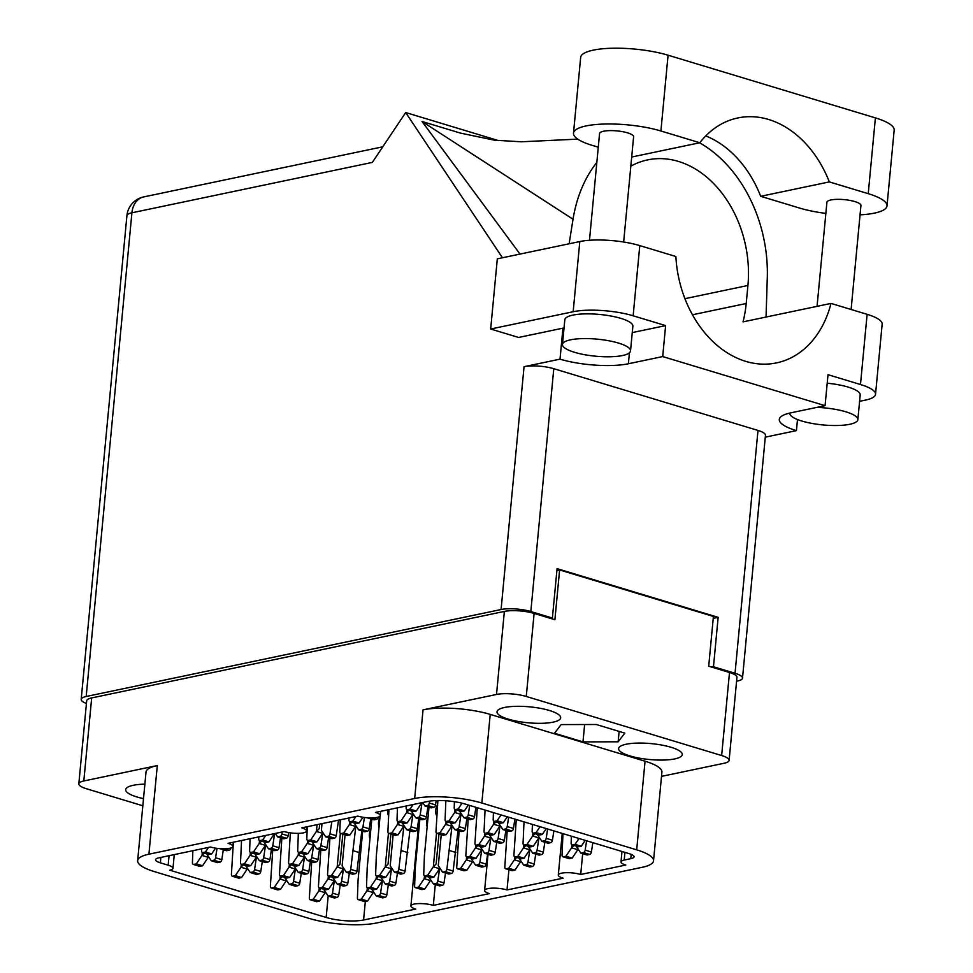 <?xml version="1.0" encoding="UTF-8"?>
<svg xmlns="http://www.w3.org/2000/svg" width="973" height="973" viewBox="0 0 973 973"><rect width="100%" height="100%" fill="white"/><g stroke="black" fill="none" stroke-linecap="round" stroke-linejoin="round"><path stroke-width="1.46" d="M144.88 784.153A31.963 8.003 -174.6 0 0 125.675 789.65A31.963 8.003 -174.6 0 0 136.938 796.96A31.963 8.003 -174.6 0 0 143.518 798.638M549.417 710.497A31.963 8.003 -174.6 0 0 515.799 706.325A31.963 8.003 -174.6 0 0 497.021 711.798A31.963 8.003 -174.6 0 0 508.271 719.12A31.963 8.003 -174.6 0 0 541.888 723.304A31.963 8.003 -174.6 0 0 560.667 717.819A31.963 8.003 -174.6 0 0 549.417 710.497M671.005 747.264A31.963 8.003 -174.6 0 0 637.388 743.092A31.963 8.003 -174.6 0 0 618.609 748.565A31.963 8.003 -174.6 0 0 629.859 755.887A31.963 8.003 -174.6 0 0 663.477 760.059A31.963 8.003 -174.6 0 0 682.255 754.586A31.963 8.003 -174.6 0 0 671.005 747.264M624.934 852.372L624.216 860.047L630.808 858.66A13.671 3.43 5.4 0 0 634.031 856.799A13.671 3.43 5.4 0 0 629.227 853.674L465.021 804.026A26.66 6.677 5.4 0 0 427.597 801.497L375.456 812.431A13.671 3.43 -174.6 0 1 380.273 815.556A13.671 3.43 -174.6 0 1 372.245 817.904A13.671 3.43 -174.6 0 1 357.857 816.116L301.764 827.877A13.671 3.43 5.4 0 1 306.58 831.003A13.671 3.43 5.4 0 1 298.541 833.35A13.671 3.43 5.4 0 1 284.165 831.562L228.071 843.323A13.671 3.43 5.4 0 1 232.888 846.461A13.671 3.43 5.4 0 1 224.848 848.797A13.671 3.43 5.4 0 1 210.472 847.009L158.769 857.858A13.671 3.43 5.4 0 0 155.546 859.706A13.671 3.43 5.4 0 0 160.363 862.832L168.159 865.192L169.059 855.693M624.216 860.047A13.671 3.43 -174.6 0 0 620.993 861.896A13.671 3.43 -174.6 0 0 625.809 865.033L580.711 874.484A13.671 3.43 5.4 0 0 566.335 872.696A13.671 3.43 5.4 0 0 558.295 875.043A13.671 3.43 5.4 0 0 563.112 878.169L507.018 889.93A13.671 3.43 -174.6 0 0 492.63 888.142A13.671 3.43 -174.6 0 0 484.603 890.49A13.671 3.43 -174.6 0 0 489.419 893.615L433.313 905.376L435.284 884.566M433.313 905.376A13.671 3.43 -174.6 0 0 418.937 903.589A13.671 3.43 -174.6 0 0 410.898 905.936A13.671 3.43 -174.6 0 0 415.714 909.074L363.586 919.996A26.66 6.677 5.4 0 1 326.162 917.466L328.181 896.109L323.936 889.748A7.516 4.573 106.8 0 1 323.9 889.687L323.936 889.273M507.018 889.93L508.928 869.74M580.711 874.484L582.681 853.674M142.836 805.79L86.293 788.689A21.199 5.303 -174.6 0 1 78.825 783.837L86.682 700.803A21.199 5.303 5.4 0 1 91.669 697.933L504.367 611.421A21.199 5.303 5.4 0 1 534.116 613.428L554.902 619.716L559.609 569.959L713.416 616.456L708.709 666.213L729.495 672.501A21.199 5.303 5.4 0 1 736.95 677.354L729.105 760.387A21.199 5.303 -174.6 0 0 721.65 755.535L526.271 696.461A21.199 5.303 -174.6 0 0 496.522 694.454L423.048 709.852A47.859 11.98 5.4 0 1 490.222 714.401L645.063 761.214A47.859 11.98 5.4 0 1 661.908 772.173L653.528 860.801A47.859 11.98 -174.6 0 0 636.683 849.843L645.063 761.214M91.669 697.933L83.824 780.966L157.298 765.556L148.918 854.197L414.668 798.492L423.048 709.852M661.518 776.381L724.119 763.258A21.199 5.303 -174.6 0 0 729.105 760.387M653.528 860.801A47.859 11.98 -174.6 0 1 642.253 867.296L376.515 923A47.859 11.98 -174.6 0 1 309.341 918.463L154.5 871.65A47.859 11.98 -174.6 0 1 137.643 860.691A47.859 11.98 -174.6 0 1 148.918 854.197M174.264 854.598L172.975 868.33A13.671 3.43 -174.6 0 1 169.752 870.178L326.162 917.466M172.975 868.33A13.671 3.43 -174.6 0 0 168.159 865.192M490.222 714.401L481.842 803.029L636.683 849.843M481.842 803.029A47.859 11.98 -174.6 0 0 414.668 798.492M556.884 570.531L559.609 569.959M582.985 741.876L618.135 741.803L624.788 733.119L596.291 724.508L561.141 724.581L554.488 733.265L582.985 741.876L584.627 724.532M137.643 860.691L146.023 772.051A47.859 11.98 5.4 0 1 157.298 765.556M83.824 780.966A21.199 5.303 -174.6 0 0 78.825 783.837M619.12 731.404L618.135 741.803M578.984 838.483L575.055 844.357L572.465 844.892A2.396 1.46 106.8 0 1 571.99 844.88A2.396 1.46 106.8 0 1 571.127 843.117L571.382 836.184M585.211 840.368L581.282 846.242L578.692 846.778A2.396 1.46 106.8 0 1 578.217 846.765A2.396 1.46 106.8 0 1 577.816 846.522M575.055 844.357L581.282 846.242M598.273 147.191L592.265 145.378A53.333 13.354 5.4 0 1 573.498 133.167A53.333 13.354 5.4 0 1 586.062 125.931A53.333 13.354 5.4 0 1 660.91 130.99L699.806 142.751A103.929 78.302 78.2 0 1 737.826 117.952A103.929 78.302 78.2 0 1 829.337 181.915L868.232 193.676A53.333 13.354 5.4 0 1 887.011 205.887A53.333 13.354 5.4 0 1 860.047 214.851M573.498 133.167L580.662 57.383A53.333 13.354 5.4 0 1 593.226 50.146A53.333 13.354 5.4 0 1 668.074 55.206L875.396 117.891A53.333 13.354 5.4 0 1 894.175 130.102L887.011 205.887M589.48 240.27L599.563 133.556A17.088 4.281 5.4 0 1 603.588 131.233A17.088 4.281 5.4 0 1 622.635 131.683A17.088 4.281 5.4 0 1 633.605 136.767L623.657 242.022M817.065 306.349L826.904 202.287A17.088 4.281 5.4 0 1 830.93 199.964A17.088 4.281 5.4 0 1 849.964 200.414A17.088 4.281 5.4 0 1 860.935 205.498L851.107 309.487M789.796 413.197L789.808 413.063A34.189 8.562 -174.6 0 0 789.796 413.197A34.189 8.562 -174.6 0 0 811.737 423.377A34.189 8.562 -174.6 0 0 849.806 424.277A34.189 8.562 -174.6 0 0 857.858 419.631A34.189 8.562 -174.6 0 0 816.858 407.383M857.858 419.631L860.193 394.929A34.189 8.562 -174.6 0 0 827.196 383.204M622.477 355.546A34.189 8.562 -174.6 0 0 630.528 350.9A34.189 8.562 -174.6 0 0 608.587 340.72A34.189 8.562 -174.6 0 0 570.519 339.832A34.189 8.562 -174.6 0 0 562.467 344.466A34.189 8.562 -174.6 0 0 584.408 354.646A34.189 8.562 -174.6 0 0 622.477 355.546M630.528 350.9L632.864 326.198A34.189 8.562 -174.6 0 0 610.922 316.006A34.189 8.562 -174.6 0 0 572.854 315.118A34.189 8.562 -174.6 0 0 564.802 319.764L562.467 344.466M825.846 213.403A53.333 13.354 5.4 0 1 799.599 208.064L760.691 196.303L829.337 181.915M859.597 401.326L865.459 400.098A42.727 10.703 -174.6 0 0 875.53 394.296A42.727 10.703 -174.6 0 0 860.485 384.517L867.113 314.328L831.027 303.418L743.031 321.868A103.929 78.302 -101.8 0 0 746.206 303.503L747.921 285.478A103.929 78.302 -101.8 0 0 647.617 159.888A103.929 78.302 -101.8 0 0 630.82 166.164M765.277 437.157L796.437 430.625A48.711 12.199 -174.6 0 1 779.288 419.472A48.711 12.199 -174.6 0 1 790.757 412.856L825.08 405.668L828.011 374.69L860.485 384.517M633.143 315.787A42.727 10.703 -174.6 0 0 573.17 311.725L490.684 329.02L497.312 258.842L579.811 241.547A42.727 10.703 5.4 0 1 639.784 245.597L633.143 315.787L665.629 325.602L632.255 332.596M490.684 329.02L518.609 337.461L562.941 328.169L560.01 359.146A48.711 12.199 -174.6 0 0 628.376 363.768L662.698 356.568L825.08 405.668M563.975 328.485A48.711 12.199 5.4 0 1 562.941 328.169M736.597 681.197L737.51 681.003A21.199 5.303 -174.6 0 0 742.508 678.132A21.199 5.303 -174.6 0 0 735.041 673.28L713.477 666.76L711.713 667.125M797.483 419.533L796.437 430.625M502.457 257.76L405.68 112.54L372.355 162.394L131.914 212.795L86.183 696.498L501.083 609.524L524.046 366.687L560.01 359.146M831.027 303.418A103.929 78.302 78.2 0 1 776.551 362.893A103.929 78.302 78.2 0 1 675.87 256.507L639.784 245.597M867.113 314.328A42.727 10.703 5.4 0 1 882.158 324.118L875.53 394.296M520.008 254.075L422.014 121.479L460.509 133.119L494.333 140.161L521.2 141.79L577.743 139.127M498.517 140.611L405.68 112.54M550.633 618.427L552.396 618.05L530.832 611.531A21.199 5.303 -174.6 0 0 501.083 609.524M86.183 696.498A21.199 5.303 -174.6 0 0 81.197 699.368A21.199 5.303 -174.6 0 0 86.427 703.479M735.041 673.28L757.991 430.431L553.783 368.694L530.832 611.531M552.396 618.05L557.067 568.633L718.147 617.332L713.477 666.76M718.147 617.332L713.233 618.366M524.046 366.687A21.199 5.303 5.4 0 1 553.783 368.694M757.991 430.431A21.199 5.303 5.4 0 1 765.459 435.284L742.508 678.132M665.629 325.602L662.698 356.568M699.587 142.8A128.193 96.595 78.2 0 1 767.283 277.974L766.043 317.04M596.838 162.406A128.193 96.595 78.2 0 0 573.036 219.241L569.12 243.785M422.014 121.479L573.036 219.241M760.691 196.303A103.929 78.302 78.2 0 0 705.766 135.916M631.684 157.03L699.806 142.751M221.029 848.736L220.251 848.687M208.526 847.422L205.461 851.995L202.871 852.543A2.396 1.46 106.8 0 1 202.396 852.53A2.396 1.46 106.8 0 1 201.545 850.755L201.606 848.87M215.532 848.152L211.7 853.88L209.11 854.428A2.396 1.46 106.8 0 1 208.636 854.416A2.396 1.46 106.8 0 1 208.234 854.16M230.893 847.994A2.396 1.46 106.8 0 1 229.202 850.22L226.612 850.755L220.372 848.87M205.461 851.995L211.7 853.88M340.355 833.338L337.181 866.955A7.516 4.573 106.8 0 1 337.132 867.028L331.489 875.457L328.898 876.004A2.396 1.46 106.8 0 1 328.424 875.992A2.396 1.46 106.8 0 1 327.56 874.216L329.932 838.069M345.062 834.834L342.119 865.909A7.516 4.573 106.8 0 0 342.168 865.97L346.4 872.331L352.64 874.216L355.23 873.681A2.396 1.46 106.8 0 0 356.957 871.249L361.834 830.82M355.899 825.724L350.73 869.363A2.396 1.46 106.8 0 1 348.991 871.796L346.4 872.331M343.493 867.977L343.42 868.84A7.516 4.573 106.8 0 1 343.36 868.913L337.728 877.342L335.138 877.889A2.396 1.46 106.8 0 1 334.663 877.877A2.396 1.46 106.8 0 1 334.262 877.622M343.408 867.843L343.42 868.84M337.181 866.955L339.966 864.219L342.812 834.153M353.527 850.816L359.767 852.701M331.489 875.457L337.728 877.342M280.26 876.053L279.981 878.935A7.516 4.573 106.8 0 1 279.932 879.02L274.289 887.449L271.71 887.996A2.396 1.46 106.8 0 1 271.224 887.972A2.396 1.46 106.8 0 1 270.372 886.208L272.732 850.061M284.967 877.488L284.931 877.901A7.516 4.573 106.8 0 0 284.967 877.962L289.2 884.323L295.439 886.208L298.03 885.661A2.396 1.46 106.8 0 0 299.757 883.241L301.265 873.328M295.512 868.22L293.53 881.356A2.396 1.46 106.8 0 1 291.791 883.776L289.2 884.323M286.305 879.969L286.22 880.82A7.516 4.573 106.8 0 1 286.171 880.906L280.528 889.334L277.937 889.881A2.396 1.46 106.8 0 1 277.463 889.857A2.396 1.46 106.8 0 1 277.062 889.614M286.208 879.835L286.22 880.82M279.981 878.935L282.766 876.211M274.289 887.449L280.528 889.334M282.182 831.976L281.89 833.91A2.396 1.46 106.8 0 1 280.163 836.342L277.573 836.877L275.274 833.435M265.726 835.43L262.661 840.003L260.071 840.55A2.396 1.46 106.8 0 1 259.596 840.538A2.396 1.46 106.8 0 1 258.733 838.762L258.806 836.877M274.435 833.606L268.901 841.888L266.31 842.436A2.396 1.46 106.8 0 1 265.836 842.423A2.396 1.46 106.8 0 1 265.434 842.168M288.616 832.596L288.13 835.795A2.396 1.46 106.8 0 1 286.403 838.227L283.812 838.762L277.573 836.877M262.661 840.003L268.901 841.888M250.402 852.384L250.122 855.267A7.516 4.573 106.8 0 1 250.073 855.352L244.442 863.781L241.851 864.328A2.396 1.46 106.8 0 1 241.377 864.304A2.396 1.46 106.8 0 1 240.513 862.54L241.547 840.502M255.108 853.82L255.072 854.233A7.516 4.573 106.8 0 0 255.108 854.294L259.341 860.655L265.58 862.54L268.171 861.993A2.396 1.46 106.8 0 0 269.91 859.573L271.406 849.66M265.653 844.552L263.671 857.687A2.396 1.46 106.8 0 1 261.932 860.108L259.341 860.655M256.446 856.301L256.361 857.152A7.516 4.573 106.8 0 1 256.313 857.237L250.669 865.666L248.079 866.213A2.396 1.46 106.8 0 1 247.604 866.189A2.396 1.46 106.8 0 1 247.203 865.946M256.349 856.167L256.361 857.152M250.122 855.267L252.907 852.543M244.442 863.781L250.669 865.666M307.59 840.404L307.322 843.287A7.516 4.573 106.8 0 1 307.273 843.36L301.63 851.789L299.039 852.336A2.396 1.46 106.8 0 1 298.565 852.324A2.396 1.46 106.8 0 1 297.714 850.548L298.334 833.362M312.309 841.827L312.26 842.241A7.516 4.573 106.8 0 0 312.309 842.302L316.541 848.663L322.781 850.548L325.371 850.013A2.396 1.46 106.8 0 0 327.098 847.58L328.594 837.668M322.854 832.572L320.871 845.695A2.396 1.46 106.8 0 1 319.132 848.128L316.541 848.663M313.634 844.309L313.561 845.172A7.516 4.573 106.8 0 1 313.501 845.245L307.869 853.674L305.279 854.221A2.396 1.46 106.8 0 1 304.804 854.209A2.396 1.46 106.8 0 1 304.403 853.953M313.549 844.175L313.561 845.172M307.322 843.287L310.107 840.55M301.63 851.789L307.869 853.674M289.37 864.17L289.09 867.052A7.516 4.573 106.8 0 1 289.042 867.138L283.411 875.566L280.82 876.101A2.396 1.46 106.8 0 1 280.346 876.089A2.396 1.46 106.8 0 1 279.482 874.326L281.854 838.179M294.077 865.605L294.041 866.019A7.516 4.573 106.8 0 0 294.077 866.079L298.322 872.44L304.549 874.326L307.14 873.778A2.396 1.46 106.8 0 0 308.879 871.358L310.375 861.446M304.622 856.337L302.639 869.473A2.396 1.46 106.8 0 1 300.912 871.893L298.322 872.44M295.415 868.074L295.33 868.938A7.516 4.573 106.8 0 1 295.281 869.023L289.638 877.451L287.047 877.987A2.396 1.46 106.8 0 1 286.573 877.974A2.396 1.46 106.8 0 1 286.171 877.731M295.33 867.952L295.33 868.938M289.09 867.052L291.888 864.328M283.411 875.566L289.638 877.451M437.473 804.756A8.55 5.193 -73.2 0 0 435.722 810.266A8.55 5.193 -73.2 0 0 436.573 815.41M436.524 833.131L433.35 866.748A7.516 4.573 106.8 0 1 433.301 866.821L427.658 875.25L425.067 875.797A2.396 1.46 106.8 0 1 424.593 875.773A2.396 1.46 106.8 0 1 423.729 874.009L424.398 855.912L428.996 807.201M441.231 834.627L438.288 865.702A7.516 4.573 106.8 0 0 438.337 865.763L442.569 872.124L448.808 874.009L451.399 873.474A2.396 1.46 106.8 0 0 453.126 871.042L458.003 830.614M452.068 825.518L446.887 869.157A2.396 1.46 106.8 0 1 445.16 871.589L442.569 872.124M439.662 867.77L439.589 868.634A7.516 4.573 106.8 0 1 439.528 868.707L433.897 877.135L431.307 877.682A2.396 1.46 106.8 0 1 430.832 877.658A2.396 1.46 106.8 0 1 430.431 877.415M439.577 867.636L439.589 868.634M433.35 866.748L436.135 864.012L438.981 833.946M449.696 850.609L455.936 852.494M427.658 875.25L433.897 877.135M259.511 840.502L259.244 843.384A7.516 4.573 106.8 0 1 259.183 843.469L253.552 851.898L250.961 852.433A2.396 1.46 106.8 0 1 250.487 852.421A2.396 1.46 106.8 0 1 249.623 850.657L250.061 838.714M264.218 841.937L264.182 842.35A7.516 4.573 106.8 0 0 264.218 842.411L268.463 848.772L274.69 850.657L277.281 850.11A2.396 1.46 106.8 0 0 279.02 847.69L280.516 837.777M274.629 833.569L272.781 845.805A2.396 1.46 106.8 0 1 271.053 848.225L268.463 848.772M265.556 844.406L265.471 845.269A7.516 4.573 106.8 0 1 265.422 845.355L259.779 853.783L257.2 854.318A2.396 1.46 106.8 0 1 256.714 854.306A2.396 1.46 106.8 0 1 256.313 854.063M265.471 844.284L265.471 845.269M259.244 843.384L262.029 840.66M253.552 851.898L259.779 853.783M317.076 824.666L316.432 831.392A7.516 4.573 106.8 0 1 316.383 831.477L310.752 839.906L308.161 840.453A2.396 1.46 106.8 0 1 307.687 840.429A2.396 1.46 106.8 0 1 306.823 838.665L307.261 826.722M322.014 823.632L321.382 830.358A7.516 4.573 106.8 0 0 321.418 830.419L325.651 836.78L331.89 838.665L334.481 838.118A2.396 1.46 106.8 0 0 336.22 835.698L338.555 820.166M331.829 821.577L329.981 833.812A2.396 1.46 106.8 0 1 328.242 836.233L325.651 836.78M322.756 832.426L322.671 833.277A7.516 4.573 106.8 0 1 322.622 833.362L316.979 841.791L314.388 842.338A2.396 1.46 106.8 0 1 313.914 842.314A2.396 1.46 106.8 0 1 313.513 842.071M322.659 832.292L322.671 833.277M316.432 831.392L319.217 828.668L319.655 824.131M310.752 839.906L316.979 841.791M241.28 864.279L241.012 867.162A7.516 4.573 106.8 0 1 240.963 867.235L235.32 875.664L232.729 876.211A2.396 1.46 106.8 0 1 232.255 876.199A2.396 1.46 106.8 0 1 231.404 874.423L233.398 842.204M245.999 865.702L245.95 866.116A7.516 4.573 106.8 0 0 245.999 866.177L250.231 872.538L256.471 874.423L259.061 873.888A2.396 1.46 106.8 0 0 260.788 871.455L262.284 861.543M256.544 856.447L254.561 869.57A2.396 1.46 106.8 0 1 252.822 872.003L250.231 872.538M247.324 868.184L247.251 869.047A7.516 4.573 106.8 0 1 247.191 869.12L241.559 877.549L238.969 878.096A2.396 1.46 106.8 0 1 238.494 878.084A2.396 1.46 106.8 0 1 238.093 877.828M247.239 868.05L247.251 869.047M241.012 867.162L243.797 864.438M235.32 875.664L241.559 877.549M298.48 852.287L298.212 855.17A7.516 4.573 106.8 0 1 298.152 855.243L292.52 863.671L289.93 864.219A2.396 1.46 106.8 0 1 289.455 864.206A2.396 1.46 106.8 0 1 288.592 862.431L290.343 832.864M303.187 853.71L303.15 854.136A7.516 4.573 106.8 0 0 303.187 854.197L307.432 860.546L313.671 862.431L316.261 861.896A2.396 1.46 106.8 0 0 317.989 859.463L319.485 849.551M313.732 844.455L311.749 857.578A2.396 1.46 106.8 0 1 310.022 860.01L307.432 860.546M304.525 856.191L304.44 857.055A7.516 4.573 106.8 0 1 304.391 857.128L298.76 865.556L296.169 866.104A2.396 1.46 106.8 0 1 295.695 866.092A2.396 1.46 106.8 0 1 295.281 865.836M304.44 856.058L304.44 857.055M298.212 855.17L300.998 852.445M292.52 863.671L298.76 865.556M379.969 817.296A8.55 5.193 -73.2 0 0 378.521 822.246A8.55 5.193 -73.2 0 0 379.081 826.782M376.429 875.846L376.15 878.728A7.516 4.573 106.8 0 1 376.101 878.814L370.458 887.242L367.867 887.79A2.396 1.46 106.8 0 1 367.393 887.765A2.396 1.46 106.8 0 1 366.541 886.002L367.198 867.904L371.808 819.193M381.136 877.281L381.1 877.695A7.516 4.573 106.8 0 0 381.136 877.755L385.369 884.116L391.608 886.002L394.199 885.454A2.396 1.46 106.8 0 0 395.926 883.034L397.434 873.122M391.681 868.013L389.699 881.149A2.396 1.46 106.8 0 1 387.959 883.569L385.369 884.116M382.462 879.762L382.389 880.614A7.516 4.573 106.8 0 1 382.34 880.699L376.697 889.127L374.106 889.675A2.396 1.46 106.8 0 1 373.632 889.65A2.396 1.46 106.8 0 1 373.231 889.407M382.377 879.628L382.389 880.614M376.15 878.728L378.935 876.004M370.458 887.242L376.697 889.127M387.692 809.864A8.55 5.193 -73.2 0 0 387.631 810.363A8.55 5.193 -73.2 0 0 388.495 815.52M388.446 833.241L385.259 866.846A7.516 4.573 106.8 0 1 385.211 866.931L379.579 875.359L376.989 875.895A2.396 1.46 106.8 0 1 376.515 875.882A2.396 1.46 106.8 0 1 375.651 874.119L376.308 856.021L380.09 816.031M393.141 834.737L390.209 865.812A7.516 4.573 106.8 0 0 390.246 865.873L394.491 872.234L400.718 874.119L403.309 873.572A2.396 1.46 106.8 0 0 405.048 871.139L409.913 830.723M403.977 825.627L398.808 869.254A2.396 1.46 106.8 0 1 397.081 871.686L394.491 872.234M391.584 867.867L391.499 868.731A7.516 4.573 106.8 0 1 391.45 868.816L385.807 877.245L383.216 877.78A2.396 1.46 106.8 0 1 382.742 877.768A2.396 1.46 106.8 0 1 382.34 877.512M391.499 867.746L391.499 868.731M385.259 866.846L388.045 864.121L390.891 834.056M401.606 850.706L407.845 852.591M379.579 875.359L385.807 877.245M328.339 875.955L328.071 878.838A7.516 4.573 106.8 0 1 328.01 878.911L322.379 887.34L319.789 887.887A2.396 1.46 106.8 0 1 319.314 887.875A2.396 1.46 106.8 0 1 318.451 886.099L320.822 849.964M333.046 877.378L333.009 877.804A7.516 4.573 106.8 0 0 333.046 877.865L337.29 884.214L343.518 886.099L346.108 885.564A2.396 1.46 106.8 0 0 347.848 883.131L349.343 873.219M343.591 868.123L341.608 881.246A2.396 1.46 106.8 0 1 339.881 883.679L337.29 884.214M334.384 879.86L334.298 880.723A7.516 4.573 106.8 0 1 334.25 880.796L328.619 889.225L326.028 889.772A2.396 1.46 106.8 0 1 325.554 889.76A2.396 1.46 106.8 0 1 325.14 889.504M334.298 879.726L334.298 880.723M328.071 878.838L330.856 876.114M322.379 887.34L328.619 889.225M428.059 817.198A8.55 5.193 -73.2 0 0 426.612 822.149A8.55 5.193 -73.2 0 0 427.159 826.673M424.508 875.749L424.24 878.631A7.516 4.573 106.8 0 1 424.179 878.704L418.548 887.133L415.958 887.68A2.396 1.46 106.8 0 1 415.483 887.668A2.396 1.46 106.8 0 1 414.62 885.892L415.289 867.794L419.886 819.096M429.215 877.172L429.178 877.597A7.516 4.573 106.8 0 0 429.215 877.646L433.459 884.007L439.687 885.892L442.277 885.357A2.396 1.46 106.8 0 0 444.016 882.925L445.512 873.012M439.76 867.916L437.777 881.039A2.396 1.46 106.8 0 1 436.05 883.472L433.459 884.007M430.553 879.653L430.467 880.516A7.516 4.573 106.8 0 1 430.419 880.589L424.787 889.018L422.197 889.565A2.396 1.46 106.8 0 1 421.723 889.553A2.396 1.46 106.8 0 1 421.309 889.298M430.467 879.519L430.467 880.516M424.24 878.631L427.025 875.907M418.548 887.133L424.787 889.018M370.859 829.191A8.55 5.193 -73.2 0 0 369.412 834.141A8.55 5.193 -73.2 0 0 369.959 838.665M367.308 887.741L367.04 890.623A7.516 4.573 106.8 0 1 366.991 890.696L361.348 899.125L358.757 899.672A2.396 1.46 106.8 0 1 358.283 899.66A2.396 1.46 106.8 0 1 357.419 897.884L358.088 879.787L362.686 831.088M372.027 889.164L371.978 889.577A7.516 4.573 106.8 0 0 372.027 889.638L376.259 895.999L382.498 897.884L385.089 897.349A2.396 1.46 106.8 0 0 386.816 894.917L388.312 885.004M382.571 879.908L380.577 893.032A2.396 1.46 106.8 0 1 378.85 895.464L376.259 895.999M373.352 891.645L373.279 892.509A7.516 4.573 106.8 0 1 373.218 892.582L367.587 901.01L364.997 901.557A2.396 1.46 106.8 0 1 364.522 901.545A2.396 1.46 106.8 0 1 364.121 901.29M373.267 891.511L373.279 892.509M367.04 890.623L369.825 887.887M361.348 899.125L367.587 901.01M319.229 887.838L318.949 890.721A7.516 4.573 106.8 0 1 318.901 890.806L313.27 899.234L310.679 899.77A2.396 1.46 106.8 0 1 310.205 899.757A2.396 1.46 106.8 0 1 309.341 897.994L311.713 861.847M334.481 880.006L332.498 893.141A2.396 1.46 106.8 0 1 330.771 895.561L328.181 896.109L334.408 897.994L336.999 897.447A2.396 1.46 106.8 0 0 338.738 895.026L340.234 885.114M325.274 891.742L325.189 892.606A7.516 4.573 106.8 0 1 325.14 892.691L319.497 901.12L316.906 901.655A2.396 1.46 106.8 0 1 316.432 901.643A2.396 1.46 106.8 0 1 316.03 901.399M325.189 891.621L325.189 892.606M318.949 890.721L321.735 887.996M313.27 899.234L319.497 901.12M202.311 852.494L202.043 855.376A7.516 4.573 106.8 0 1 201.983 855.449L196.351 863.89L193.761 864.425A2.396 1.46 106.8 0 1 193.286 864.413A2.396 1.46 106.8 0 1 192.423 862.637L192.861 850.706M207.018 853.929L206.981 854.343A7.516 4.573 106.8 0 0 207.018 854.403L211.263 860.764L217.502 862.65L220.093 862.102A2.396 1.46 106.8 0 0 221.82 859.67L223.316 849.757M217.015 848.359L215.58 857.785A2.396 1.46 106.8 0 1 213.853 860.217L211.263 860.764M208.356 856.398L208.271 857.262A7.516 4.573 106.8 0 1 208.222 857.335L202.591 865.775L200 866.311A2.396 1.46 106.8 0 1 199.526 866.298A2.396 1.46 106.8 0 1 199.124 866.043M208.271 856.264L208.271 857.262M202.043 855.376L204.829 852.652M196.351 863.89L202.591 865.775M571.905 844.856L571.625 847.726A7.516 4.573 106.8 0 1 571.577 847.811L565.933 856.24L563.355 856.787A2.396 1.46 106.8 0 1 562.88 856.763A2.396 1.46 106.8 0 1 562.017 854.999L562.978 833.642M576.612 846.279L576.575 846.692A7.516 4.573 106.8 0 0 576.612 846.753L580.845 853.114L587.084 854.999L589.674 854.452A2.396 1.46 106.8 0 0 591.402 852.032L592.825 842.667M586.585 840.781L585.174 850.147A2.396 1.46 106.8 0 1 583.435 852.567L580.845 853.114M577.95 848.76L577.865 849.611A7.516 4.573 106.8 0 1 577.816 849.697L572.173 858.125L569.582 858.673A2.396 1.46 106.8 0 1 569.108 858.648A2.396 1.46 106.8 0 1 568.706 858.405M577.853 848.626L577.865 849.611M571.625 847.726L574.411 845.002M565.933 856.24L572.173 858.125M514.705 856.836L514.425 859.718A7.516 4.573 106.8 0 1 514.376 859.804L508.745 868.232L506.155 868.767A2.396 1.46 106.8 0 1 505.68 868.755A2.396 1.46 106.8 0 1 504.817 866.992L507.188 830.845M519.412 858.271L519.375 858.685A7.516 4.573 106.8 0 0 519.412 858.745L523.656 865.106L529.884 866.992L532.474 866.444A2.396 1.46 106.8 0 0 534.213 864.024L535.709 854.112M529.957 849.003L527.974 862.139A2.396 1.46 106.8 0 1 526.247 864.559L523.656 865.106M520.75 860.752L520.664 861.604A7.516 4.573 106.8 0 1 520.616 861.689L514.972 870.117L512.382 870.653A2.396 1.46 106.8 0 1 511.907 870.64A2.396 1.46 106.8 0 1 511.506 870.397M520.664 860.619L520.664 861.604M514.425 859.718L517.222 856.994M508.745 868.232L514.972 870.117M532.924 833.07L532.657 835.953A7.516 4.573 106.8 0 1 532.608 836.026L526.965 844.455L524.374 845.002A2.396 1.46 106.8 0 1 523.9 844.99A2.396 1.46 106.8 0 1 523.048 843.214L524.009 821.869M537.643 834.493L537.595 834.919A7.516 4.573 106.8 0 0 537.643 834.968L541.876 841.329L548.115 843.214L550.706 842.679A2.396 1.46 106.8 0 0 552.433 840.246L553.856 830.881M547.617 828.996L546.206 838.361A2.396 1.46 106.8 0 1 544.466 840.794L541.876 841.329M538.969 836.975L538.896 837.838A7.516 4.573 106.8 0 1 538.835 837.911L533.204 846.34L530.613 846.887A2.396 1.46 106.8 0 1 530.139 846.875A2.396 1.46 106.8 0 1 529.738 846.619M538.884 836.841L538.896 837.838M532.657 835.953L535.442 833.229M526.965 844.455L533.204 846.34M475.736 845.063L475.456 847.945A7.516 4.573 106.8 0 1 475.408 848.018L469.777 856.447L467.186 856.994A2.396 1.46 106.8 0 1 466.712 856.97A2.396 1.46 106.8 0 1 465.848 855.206L468.208 819.059M480.443 846.486L480.407 846.899A7.516 4.573 106.8 0 0 480.443 846.96L484.676 853.321L490.915 855.206L493.506 854.671A2.396 1.46 106.8 0 0 495.245 852.239L496.741 842.326M490.988 837.23L489.005 850.353A2.396 1.46 106.8 0 1 487.266 852.786L484.676 853.321M481.781 848.967L481.696 849.83A7.516 4.573 106.8 0 1 481.647 849.903L476.004 858.332L473.413 858.879A2.396 1.46 106.8 0 1 472.939 858.855A2.396 1.46 106.8 0 1 472.537 858.612M481.684 848.833L481.696 849.83M475.456 847.945L478.242 845.209M469.777 856.447L476.004 858.332M523.815 844.953L523.547 847.836A7.516 4.573 106.8 0 1 523.486 847.909L517.855 856.349L515.264 856.885A2.396 1.46 106.8 0 1 514.79 856.872A2.396 1.46 106.8 0 1 513.926 855.109L516.249 819.521M528.521 846.388L528.485 846.802A7.516 4.573 106.8 0 0 528.521 846.863L532.766 853.224L539.006 855.109L541.596 854.562A2.396 1.46 106.8 0 0 543.323 852.129L544.819 842.229M539.066 837.121L537.084 850.244A2.396 1.46 106.8 0 1 535.357 852.676L532.766 853.224M529.859 848.857L529.774 849.721A7.516 4.573 106.8 0 1 529.726 849.794L524.094 858.235L521.504 858.77A2.396 1.46 106.8 0 1 521.029 858.758A2.396 1.46 106.8 0 1 520.628 858.502M529.774 848.724L529.774 849.721M523.547 847.836L526.332 845.111M517.855 856.349L524.094 858.235M445.877 821.394L445.598 824.277A7.516 4.573 106.8 0 1 445.549 824.35L439.918 832.779L437.327 833.326A2.396 1.46 106.8 0 1 436.853 833.302A2.396 1.46 106.8 0 1 435.989 831.538L437.874 800.536M450.584 822.817L450.548 823.231A7.516 4.573 106.8 0 0 450.584 823.292L454.817 829.653L461.056 831.538L463.647 830.991A2.396 1.46 106.8 0 0 465.386 828.57L466.882 818.658M461.129 813.562L459.147 826.685A2.396 1.46 106.8 0 1 457.407 829.118L454.817 829.653M451.922 825.299L451.837 826.162A7.516 4.573 106.8 0 1 451.788 826.235L446.145 834.664L443.554 835.211A2.396 1.46 106.8 0 1 443.08 835.187A2.396 1.46 106.8 0 1 442.679 834.943M451.825 825.165L451.837 826.162M445.598 824.277L448.383 821.54M439.918 832.779L446.145 834.664M501.034 814.912L497.106 820.786L494.515 821.334A2.396 1.46 106.8 0 1 494.041 821.321A2.396 1.46 106.8 0 1 493.189 819.546L493.433 812.625M507.274 816.797L503.345 822.672L500.754 823.219A2.396 1.46 106.8 0 1 500.28 823.207A2.396 1.46 106.8 0 1 499.879 822.951M497.106 820.786L503.345 822.672M349.708 821.601L349.429 824.484A7.516 4.573 106.8 0 1 349.38 824.557L343.749 832.985L341.158 833.533A2.396 1.46 106.8 0 1 340.684 833.52A2.396 1.46 106.8 0 1 339.82 831.745L340.258 819.813M354.415 823.024L354.379 823.438A7.516 4.573 106.8 0 0 354.415 823.499L358.66 829.86L364.887 831.745L367.478 831.21A2.396 1.46 106.8 0 0 369.217 828.777L370.713 818.865M364.401 817.466L362.978 826.892A2.396 1.46 106.8 0 1 361.238 829.324L358.66 829.86M355.753 825.505L355.668 826.369A7.516 4.573 106.8 0 1 355.619 826.442L349.976 834.87L347.385 835.418A2.396 1.46 106.8 0 1 346.911 835.406A2.396 1.46 106.8 0 1 346.51 835.15M355.668 825.372L355.668 826.369M349.429 824.484L352.214 821.747M343.749 832.985L349.976 834.87M406.909 809.609L406.629 812.491A7.516 4.573 106.8 0 1 406.58 812.564L400.937 820.993L398.346 821.54A2.396 1.46 106.8 0 1 397.872 821.528A2.396 1.46 106.8 0 1 397.02 819.753L397.458 807.821M411.615 811.032L411.579 811.458A7.516 4.573 106.8 0 0 411.615 811.506L415.848 817.867L422.087 819.753L424.678 819.217A2.396 1.46 106.8 0 0 426.405 816.785L427.913 806.872M422.027 802.664L420.178 814.9A2.396 1.46 106.8 0 1 418.439 817.332L415.848 817.867M412.941 813.513L412.868 814.377A7.516 4.573 106.8 0 1 412.807 814.45L407.176 822.878L404.586 823.426A2.396 1.46 106.8 0 1 404.111 823.413A2.396 1.46 106.8 0 1 403.71 823.158M412.856 813.379L412.868 814.377M406.629 812.491L409.414 809.767M400.937 820.993L407.176 822.878M466.614 856.945L466.347 859.828A7.516 4.573 106.8 0 1 466.298 859.901L460.655 868.33L458.064 868.877A2.396 1.46 106.8 0 1 457.59 868.865A2.396 1.46 106.8 0 1 456.738 867.089L459.098 830.942M471.333 858.368L471.285 858.794A7.516 4.573 106.8 0 0 471.333 858.843L475.566 865.204L481.805 867.089L484.396 866.554A2.396 1.46 106.8 0 0 486.123 864.121L487.619 854.209M481.878 849.113L479.896 862.236A2.396 1.46 106.8 0 1 478.157 864.669L475.566 865.204M472.659 860.85L472.586 861.713A7.516 4.573 106.8 0 1 472.525 861.786L466.894 870.215L464.303 870.762A2.396 1.46 106.8 0 1 463.829 870.75A2.396 1.46 106.8 0 1 463.428 870.494M472.574 860.716L472.586 861.713M466.347 859.828L469.132 857.104M460.655 868.33L466.894 870.215M493.956 821.285L493.688 824.167A7.516 4.573 106.8 0 1 493.627 824.24L487.996 832.681L485.405 833.216A2.396 1.46 106.8 0 1 484.931 833.204A2.396 1.46 106.8 0 1 484.067 831.441L485.041 810.083M498.663 822.72L498.626 823.134A7.516 4.573 106.8 0 0 498.663 823.194L502.907 829.555L509.147 831.441L511.737 830.893A2.396 1.46 106.8 0 0 513.464 828.461L514.875 819.108M508.648 817.223L507.225 826.576A2.396 1.46 106.8 0 1 505.498 829.008L502.907 829.555M500 825.189L499.915 826.053A7.516 4.573 106.8 0 1 499.867 826.126L494.235 834.566L491.645 835.102A2.396 1.46 106.8 0 1 491.17 835.089A2.396 1.46 106.8 0 1 490.769 834.834M499.915 825.055L499.915 826.053M493.688 824.167L496.473 821.443M487.996 832.681L494.235 834.566M397.787 821.492L397.519 824.374A7.516 4.573 106.8 0 1 397.471 824.459L391.827 832.888L389.236 833.423A2.396 1.46 106.8 0 1 388.762 833.411A2.396 1.46 106.8 0 1 387.899 831.647L388.932 809.609M402.506 822.927L402.457 823.34A7.516 4.573 106.8 0 0 402.506 823.401L406.738 829.762L412.978 831.647L415.568 831.1A2.396 1.46 106.8 0 0 417.295 828.668L418.791 818.767M413.051 813.659L411.056 826.782A2.396 1.46 106.8 0 1 409.329 829.215L406.738 829.762M403.831 825.396L403.759 826.259A7.516 4.573 106.8 0 1 403.698 826.345L398.066 834.773L395.476 835.308A2.396 1.46 106.8 0 1 395.002 835.296A2.396 1.46 106.8 0 1 394.6 835.041M403.746 825.274L403.759 826.259M397.519 824.374L400.304 821.65M391.827 832.888L398.066 834.773M454.987 809.5L454.719 812.382A7.516 4.573 106.8 0 1 454.659 812.467L449.027 820.896L446.437 821.431A2.396 1.46 106.8 0 1 445.962 821.419A2.396 1.46 106.8 0 1 445.099 819.655L445.841 800.767M459.694 810.935L459.657 811.348A7.516 4.573 106.8 0 0 459.694 811.409L463.939 817.77L470.166 819.655L472.756 819.108A2.396 1.46 106.8 0 0 474.496 816.688L475.906 807.322M469.679 805.437L468.256 814.802A2.396 1.46 106.8 0 1 466.529 817.223L463.939 817.77M461.032 813.416L460.947 814.267A7.516 4.573 106.8 0 1 460.898 814.352L455.267 822.781L452.676 823.316A2.396 1.46 106.8 0 1 452.202 823.304A2.396 1.46 106.8 0 1 451.788 823.061M460.947 813.282L460.947 814.267M454.719 812.382L457.505 809.658M449.027 820.896L455.267 822.781M368.426 817.843L367.648 817.794M355.911 816.529L352.858 821.103L350.268 821.65A2.396 1.46 106.8 0 1 349.794 821.626A2.396 1.46 106.8 0 1 348.93 819.862L349.003 817.977M362.929 817.247L359.098 822.988L356.507 823.535A2.396 1.46 106.8 0 1 356.033 823.511A2.396 1.46 106.8 0 1 355.619 823.267M378.29 817.089A2.396 1.46 106.8 0 1 376.587 819.315L373.997 819.862L367.77 817.977M352.858 821.103L359.098 822.988M540.003 826.697L536.087 832.572L533.496 833.119A2.396 1.46 106.8 0 1 533.022 833.095A2.396 1.46 106.8 0 1 532.158 831.331L532.413 824.399M546.242 828.582L542.314 834.457L539.723 835.004A2.396 1.46 106.8 0 1 539.249 834.98A2.396 1.46 106.8 0 1 538.847 834.737M536.087 832.572L542.314 834.457M484.846 833.168L484.578 836.05A7.516 4.573 106.8 0 1 484.518 836.135L478.886 844.564L476.296 845.099A2.396 1.46 106.8 0 1 475.821 845.087A2.396 1.46 106.8 0 1 474.958 843.323L477.269 807.736M489.553 834.603L489.516 835.016A7.516 4.573 106.8 0 0 489.553 835.077L493.798 841.438L500.025 843.323L502.615 842.776A2.396 1.46 106.8 0 0 504.355 840.356L505.851 830.443M500.098 825.335L498.115 838.471A2.396 1.46 106.8 0 1 496.388 840.891L493.798 841.438M490.891 837.084L490.806 837.935A7.516 4.573 106.8 0 1 490.757 838.021L485.113 846.449L482.535 846.984A2.396 1.46 106.8 0 1 482.061 846.972A2.396 1.46 106.8 0 1 481.647 846.729M490.806 836.95L490.806 837.935M484.578 836.05L487.364 833.326M478.886 844.564L485.113 846.449M429.567 801.144L429.288 803.017A2.396 1.46 106.8 0 1 427.548 805.437L424.97 805.985L422.659 802.53M413.111 804.537L410.059 809.11L407.468 809.658A2.396 1.46 106.8 0 1 406.994 809.633A2.396 1.46 106.8 0 1 406.13 807.87L406.203 805.985M421.832 802.713L416.286 810.995L413.695 811.543A2.396 1.46 106.8 0 1 413.221 811.518A2.396 1.46 106.8 0 1 412.82 811.275M436.172 800.572L435.527 804.902A2.396 1.46 106.8 0 1 433.788 807.322L431.197 807.87L424.97 805.985M410.059 809.11L416.286 810.995M462.017 803.212L458.137 809.013L455.546 809.548A2.396 1.46 106.8 0 1 455.072 809.536A2.396 1.46 106.8 0 1 454.209 807.772L454.44 801.716M468.305 805.024L464.376 810.898L461.786 811.433A2.396 1.46 106.8 0 1 461.311 811.421A2.396 1.46 106.8 0 1 460.91 811.166M458.137 809.013L464.376 810.898M365.325 901.485L363.586 919.996M496.522 694.454L504.367 611.421M721.65 755.535L729.495 672.501M534.116 613.428L526.271 696.461M160.873 857.408L160.363 862.832M630.808 858.66L631.222 854.379M572.465 844.892L578.692 846.778M692.484 314.766L746.206 303.503M684.943 298.675L747.921 285.478M573.17 311.725L579.811 241.547M629.422 352.785L628.376 363.768M81.197 699.368L126.916 215.665A21.199 5.303 5.4 0 1 131.914 212.795A21.199 15.969 -101.8 0 1 143.663 196.923L382.778 146.801M868.232 193.676L875.396 117.891M660.91 130.99L668.074 55.206M224.544 848.809L229.202 850.22M202.871 852.543L209.11 854.428M337.132 867.028L343.36 868.913M348.991 871.796L355.23 873.681M350.73 869.363L356.957 871.249M328.898 876.004L335.138 877.889M279.932 879.02L286.171 880.906M291.791 883.776L298.03 885.661M293.53 881.356L299.757 883.241M271.71 887.996L277.937 889.881M280.163 836.342L286.403 838.227M281.89 833.91L288.13 835.795M260.071 840.55L266.31 842.436M250.073 855.352L256.313 857.237M261.932 860.108L268.171 861.993M263.671 857.687L269.91 859.573M241.851 864.328L248.079 866.213M307.273 843.36L313.501 845.245M319.132 848.128L325.371 850.013M320.871 845.695L327.098 847.58M299.039 852.336L305.279 854.221M289.042 867.138L295.281 869.023M300.912 871.893L307.14 873.778M302.639 869.473L308.879 871.358M280.82 876.101L287.047 877.987M433.301 866.821L439.528 868.707M445.16 871.589L451.399 873.474M446.887 869.157L453.126 871.042M425.067 875.797L431.307 877.682M259.183 843.469L265.422 845.355M271.053 848.225L277.281 850.11M272.781 845.805L279.02 847.69M250.961 852.433L257.2 854.318M316.383 831.477L322.622 833.362M328.242 836.233L334.481 838.118M329.981 833.812L336.22 835.698M308.161 840.453L314.388 842.338M240.963 867.235L247.191 869.12M252.822 872.003L259.061 873.888M254.561 869.57L260.788 871.455M232.729 876.211L238.969 878.096M298.152 855.243L304.391 857.128M310.022 860.01L316.261 861.896M311.749 857.578L317.989 859.463M289.93 864.219L296.169 866.104M376.101 878.814L382.34 880.699M387.959 883.569L394.199 885.454M389.699 881.149L395.926 883.034M367.867 887.79L374.106 889.675M385.211 866.931L391.45 868.816M397.081 871.686L403.309 873.572M398.808 869.254L405.048 871.139M376.989 875.895L383.216 877.78M328.01 878.911L334.25 880.796M339.881 883.679L346.108 885.564M341.608 881.246L347.848 883.131M319.789 887.887L326.028 889.772M424.179 878.704L430.419 880.589M436.05 883.472L442.277 885.357M437.777 881.039L444.016 882.925M415.958 887.68L422.197 889.565M366.991 890.696L373.218 892.582M378.85 895.464L385.089 897.349M380.577 893.032L386.816 894.917M358.757 899.672L364.997 901.557M318.901 890.806L325.14 892.691M330.771 895.561L336.999 897.447M332.498 893.141L338.738 895.026M310.679 899.77L316.906 901.655M201.983 855.449L208.222 857.335M213.853 860.217L220.093 862.102M215.58 857.785L221.82 859.67M193.761 864.425L200 866.311M571.577 847.811L577.816 849.697M583.435 852.567L589.674 854.452M585.174 850.147L591.402 852.032M563.355 856.787L569.582 858.673M514.376 859.804L520.616 861.689M526.247 864.559L532.474 866.444M527.974 862.139L534.213 864.024M506.155 868.767L512.382 870.653M532.608 836.026L538.835 837.911M544.466 840.794L550.706 842.679M546.206 838.361L552.433 840.246M524.374 845.002L530.613 846.887M475.408 848.018L481.647 849.903M487.266 852.786L493.506 854.671M489.005 850.353L495.245 852.239M467.186 856.994L473.413 858.879M523.486 847.909L529.726 849.794M535.357 852.676L541.596 854.562M537.084 850.244L543.323 852.129M515.264 856.885L521.504 858.77M445.549 824.35L451.788 826.235M457.407 829.118L463.647 830.991M459.147 826.685L465.386 828.57M437.327 833.326L443.554 835.211M494.515 821.334L500.754 823.219M349.38 824.557L355.619 826.442M361.238 829.324L367.478 831.21M362.978 826.892L369.217 828.777M341.158 833.533L347.385 835.418M406.58 812.564L412.807 814.45M418.439 817.332L424.678 819.217M420.178 814.9L426.405 816.785M398.346 821.54L404.586 823.426M466.298 859.901L472.525 861.786M478.157 864.669L484.396 866.554M479.896 862.236L486.123 864.121M458.064 868.877L464.303 870.762M493.627 824.24L499.867 826.126M505.498 829.008L511.737 830.893M507.225 826.576L513.464 828.461M485.405 833.216L491.645 835.102M397.471 824.459L403.698 826.345M409.329 829.215L415.568 831.1M411.056 826.782L417.295 828.668M389.236 833.423L395.476 835.308M454.659 812.467L460.898 814.352M466.529 817.223L472.756 819.108M468.256 814.802L474.496 816.688M446.437 821.431L452.676 823.316M371.929 817.916L376.587 819.315M350.268 821.65L356.507 823.535M533.496 833.119L539.723 835.004M484.518 836.135L490.757 838.021M496.388 840.891L502.615 842.776M498.115 838.471L504.355 840.356M476.296 845.099L482.535 846.984M427.548 805.437L433.788 807.322M429.288 803.017L435.527 804.902M407.468 809.658L413.695 811.543M455.546 809.548L461.786 811.433M621.978 851.484L620.993 861.896M558.295 875.043L562.236 833.423M484.603 890.49L488.02 854.33M410.898 905.936L419.132 818.865M232.888 846.461L233.277 842.229M380.273 815.556L380.674 811.336M306.58 831.003L306.982 826.782M571.99 844.88L578.217 846.765M143.663 196.923A21.199 21.199 0 0 0 126.916 215.665M202.396 852.53L208.636 854.416M328.424 875.992L334.663 877.877M271.224 887.972L277.463 889.857M259.596 840.538L265.836 842.423M241.377 864.304L247.604 866.189M298.565 852.324L304.804 854.209M280.346 876.089L286.573 877.974M424.593 875.773L430.832 877.658M250.487 852.421L256.714 854.306M307.687 840.429L313.914 842.314M232.255 876.199L238.494 878.084M289.455 864.206L295.695 866.092M367.393 887.765L373.632 889.65M376.515 875.882L382.742 877.768M319.314 887.875L325.554 889.76M415.483 887.668L421.723 889.553M358.283 899.66L364.522 901.545M310.205 899.757L316.432 901.643M193.286 864.413L199.526 866.298M562.88 856.763L569.108 858.648M505.68 868.755L511.907 870.64M523.9 844.99L530.139 846.875M466.712 856.97L472.939 858.855M514.79 856.872L521.029 858.758M436.853 833.302L443.08 835.187M494.041 821.321L500.28 823.207M340.684 833.52L346.911 835.406M397.872 821.528L404.111 823.413M457.59 868.865L463.829 870.75M484.931 833.204L491.17 835.089M388.762 833.411L395.002 835.296M445.962 821.419L452.202 823.304M349.794 821.626L356.033 823.511M533.022 833.095L539.249 834.98M475.821 845.087L482.061 846.972M406.994 809.633L413.221 811.518M455.072 809.536L461.311 811.421"/></g></svg>

